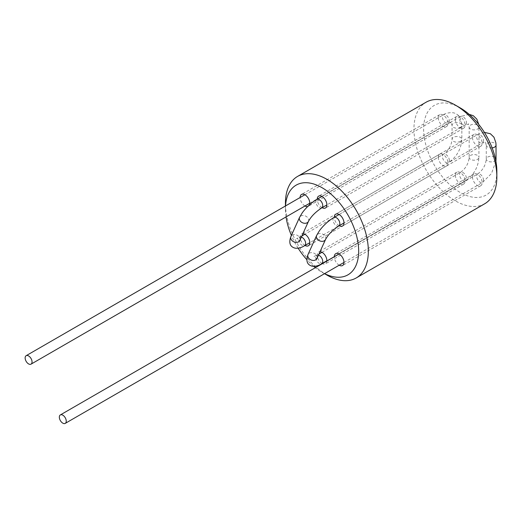 <?xml version="1.0" encoding="UTF-8"?>
<svg xmlns="http://www.w3.org/2000/svg" width="523" height="523" viewBox="0 0 523 523"><rect width="100%" height="100%" fill="white"/><g stroke="black" fill="none" stroke-linecap="round" stroke-linejoin="round"><path stroke-width="0.39" stroke-dasharray="2.62 1.96" d="M318.455 255.146A4.884 2.818 -120 0 0 316.846 255.27A4.884 2.818 -120 0 0 316.846 260.912A4.884 2.818 -120 0 0 321.73 263.729L465.437 180.762A4.884 2.818 -120 0 0 466.451 178.526A4.884 2.818 -120 0 0 464.319 173.61A4.884 2.818 -120 0 0 460.554 172.302A4.884 2.818 -120 0 0 460.554 177.944A4.884 2.818 -120 0 0 465.437 180.762C473.72 175.153 478.218 167.36 478.937 157.384A4.884 2.818 180 0 1 477.506 159.378A4.884 2.818 180 0 1 472.177 159.992A4.884 2.818 180 0 1 469.164 157.384A4.884 2.818 180 0 1 474.047 154.566A4.884 2.818 180 0 1 478.937 157.384L478.937 127.069A4.884 2.818 180 0 1 477.506 129.063A4.884 2.818 180 0 1 472.177 129.678A4.884 2.818 180 0 1 469.164 127.069A4.884 2.818 180 0 1 474.047 124.252A4.884 2.818 180 0 1 478.937 127.069L478.741 124.409M496.85 171.348A51.784 29.896 60 0 1 460.233 192.49A51.784 29.896 60 0 1 423.617 129.063A51.784 29.896 60 0 1 460.233 107.921M472.498 177.029A6.838 3.949 60 0 1 473.91 173.898A6.838 3.949 60 0 1 480.748 177.846A6.838 3.949 60 0 1 480.748 185.743A6.838 3.949 60 0 1 475.479 183.913A6.838 3.949 60 0 1 472.498 177.029M472.498 137.542A6.838 3.949 60 0 1 473.91 134.411A6.838 3.949 60 0 1 480.748 138.36A6.838 3.949 60 0 1 480.748 146.257A6.838 3.949 60 0 1 475.479 144.426A6.838 3.949 60 0 1 472.498 137.542M455.396 175.336A6.838 3.949 60 0 1 456.814 172.204A6.838 3.949 60 0 1 463.653 176.153A6.838 3.949 60 0 1 463.653 184.05A6.838 3.949 60 0 1 458.383 182.22A6.838 3.949 60 0 1 455.396 175.336M455.396 119.492A6.838 3.949 60 0 1 456.814 116.361A6.838 3.949 60 0 1 463.653 120.31A6.838 3.949 60 0 1 463.653 128.207A6.838 3.949 60 0 1 458.383 126.376A6.838 3.949 60 0 1 455.396 119.492M438.3 157.286A6.838 3.949 60 0 1 439.712 154.154A6.838 3.949 60 0 1 446.55 158.103A6.838 3.949 60 0 1 446.55 166A6.838 3.949 60 0 1 441.281 164.17A6.838 3.949 60 0 1 438.3 157.286M438.3 117.799A6.838 3.949 60 0 1 439.712 114.668A6.838 3.949 60 0 1 446.55 118.616A6.838 3.949 60 0 1 446.55 126.514A6.838 3.949 60 0 1 441.281 124.677A6.838 3.949 60 0 1 438.3 117.799M286.048 216.921A51.784 29.896 60 0 1 285.434 208.84A51.784 29.896 60 0 1 285.525 205.944M326.888 275.059A58.622 33.845 60 0 1 285.434 203.257M324.606 273.64A51.784 29.896 60 0 1 322.05 272.267A51.784 29.896 60 0 1 315.362 267.691M313.735 266.357A51.784 29.896 60 0 1 306.798 259.617M298.136 248.196A51.784 29.896 60 0 1 291.396 235.409M305.001 205.977A6.838 3.949 60 0 1 300.117 197.576A6.838 3.949 60 0 1 300.117 197.517M309.524 204.82A6.838 3.949 60 0 1 308.374 206.291A6.838 3.949 60 0 1 307.674 206.552M484.71 203.767A58.622 33.845 60 0 1 439.529 188.064A58.622 33.845 60 0 1 413.941 129.063A58.622 33.845 60 0 1 426.082 102.227M305.001 245.47A6.838 3.949 60 0 1 300.117 237.063A6.838 3.949 60 0 1 301.536 233.931A6.838 3.949 60 0 1 302.928 233.618M339.198 265.213A6.838 3.949 60 0 1 334.315 256.806A6.838 3.949 60 0 1 334.315 256.747M339.198 225.72A6.838 3.949 60 0 1 334.315 217.32A6.838 3.949 60 0 1 334.315 217.261M322.103 263.52A6.838 3.949 60 0 1 317.213 255.113A6.838 3.949 60 0 1 318.631 251.981A6.838 3.949 60 0 1 320.03 251.668M326.882 261.042A6.838 3.949 60 0 1 325.469 263.827A6.838 3.949 60 0 1 322.358 263.657M322.103 207.67A6.838 3.949 60 0 1 317.213 199.27A6.838 3.949 60 0 1 317.219 199.211M308.452 221.406A4.884 3.687 24.3 0 0 305.524 216.032A4.884 3.687 24.3 0 0 299.555 217.372M321.73 207.886A4.884 2.818 60 0 1 316.846 205.068A4.884 2.818 60 0 1 316.846 199.426M299.816 240.495A4.884 3.687 24.3 0 0 296.887 235.128A4.884 3.687 24.3 0 0 290.912 236.468M301.353 237.096A4.884 2.818 -120 0 0 299.744 237.22A4.884 2.818 -120 0 0 299.744 242.862A4.884 2.818 -120 0 0 304.634 245.679M466.451 122.683A4.884 2.818 60 0 1 465.437 124.919A4.884 2.818 60 0 1 460.554 122.094A4.884 2.818 60 0 1 460.554 116.459A4.884 2.818 60 0 1 464.319 117.767A4.884 2.818 60 0 1 466.451 122.683M449.349 120.99A4.884 2.818 60 0 1 448.342 123.225A4.884 2.818 60 0 1 443.452 120.401A4.884 2.818 60 0 1 443.452 114.759A4.884 2.818 60 0 1 447.217 116.073A4.884 2.818 60 0 1 449.349 120.99M460.403 127.37A4.884 2.818 180 0 1 455.082 127.985A4.884 2.818 180 0 1 452.068 125.376A4.884 2.818 180 0 1 456.952 122.552A4.884 2.818 180 0 1 461.835 125.376A4.884 2.818 180 0 1 460.403 127.37M460.403 141.328A4.884 2.818 180 0 1 455.082 141.942A4.884 2.818 180 0 1 452.068 139.334A4.884 2.818 180 0 1 456.952 136.516A4.884 2.818 180 0 1 461.835 139.334A4.884 2.818 180 0 1 460.403 141.328M449.349 160.476A4.884 2.818 -120 0 0 447.217 155.56A4.884 2.818 -120 0 0 443.452 154.252A4.884 2.818 -120 0 0 443.452 159.894A4.884 2.818 -120 0 0 448.342 162.712A4.884 2.818 -120 0 0 449.349 160.476M316.918 258.545A4.884 3.687 24.3 0 0 313.983 253.178A4.884 3.687 24.3 0 0 308.014 254.518M325.554 239.456A4.884 3.687 24.3 0 0 322.619 234.082A4.884 3.687 24.3 0 0 316.65 235.422M338.832 225.936A4.884 2.818 60 0 1 333.942 223.118A4.884 2.818 60 0 1 333.942 217.476M483.546 180.219A4.884 2.818 -120 0 0 481.415 175.303A4.884 2.818 -120 0 0 477.649 173.996A4.884 2.818 -120 0 0 477.649 179.637A4.884 2.818 -120 0 0 482.539 182.455A4.884 2.818 -120 0 0 483.546 180.219M495.693 160.116A4.884 2.818 180 0 1 494.601 161.071A4.884 2.818 180 0 1 489.28 161.685A4.884 2.818 180 0 1 486.266 159.077A4.884 2.818 180 0 1 491.149 156.259A4.884 2.818 180 0 1 496.033 159.077M492.143 147.885A4.884 2.818 180 0 1 486.266 145.119A4.884 2.818 180 0 1 491.149 142.302A4.884 2.818 180 0 1 496.033 145.119M483.546 140.733A4.884 2.818 60 0 1 482.539 142.969A4.884 2.818 60 0 1 477.649 140.144A4.884 2.818 60 0 1 477.649 134.509A4.884 2.818 60 0 1 481.415 135.817A4.884 2.818 60 0 1 483.546 140.733M301.849 236.004L296.659 238.534C298.365 239.05 299.3 240.037 299.463 241.495M469.17 114.36L460.554 116.459L322.005 196.445M322.005 252.295L460.554 172.302C465.653 168.615 468.53 163.647 469.164 157.384L469.164 127.069C467.229 121.741 470.445 124.369 465.437 124.919L326.888 204.911M309.786 203.218L448.342 123.225C453.925 122.238 450.035 120.767 452.068 125.376L452.068 139.334C451.427 145.597 448.557 150.565 443.452 154.252L304.902 234.245M304.902 194.752L443.452 114.759C443.798 113.955 452.33 110.941 456.128 113.975C459.201 115.047 461.103 118.852 461.835 125.376L461.835 139.334C461.123 149.31 456.625 157.103 448.342 162.712L309.786 242.705M326.888 260.755L465.437 180.762M316.565 259.545C316.395 258.087 315.461 257.1 313.761 256.584L318.945 254.06M343.99 262.448L482.539 182.455L491.483 173.512L495.915 161.306M339.1 253.988L477.649 173.996C482.755 170.315 485.625 165.34 486.266 159.077L486.266 145.119C484.324 139.791 487.541 142.419 482.539 142.969L343.99 222.961M484.383 132.365L477.649 134.509L339.1 214.495M322.05 272.267L324.515 273.686M285.434 208.84L285.434 205.997M439.712 114.668L301.536 194.445M446.55 126.514L308.374 206.291M439.712 154.154L301.536 233.931M446.55 166L308.374 245.777M473.91 173.898L335.733 253.675M480.748 185.743L342.572 265.521M473.91 134.411L335.733 214.188M480.748 146.257L342.572 226.034M456.814 172.204L318.631 251.981M463.653 184.05L325.469 263.827M456.814 116.361L318.631 196.138M463.653 128.207L325.469 207.984"/><path stroke-width="0.78" d="M32.047 361.916A4.884 2.818 60 0 1 31.034 364.152A4.884 2.818 60 0 1 26.15 361.334A4.884 2.818 60 0 1 26.15 355.692A4.884 2.818 60 0 1 29.916 357A4.884 2.818 60 0 1 32.047 361.916M66.244 421.146A4.884 2.818 -120 0 0 64.113 416.23A4.884 2.818 -120 0 0 60.348 414.922A4.884 2.818 -120 0 0 60.348 420.564A4.884 2.818 -120 0 0 65.231 423.388A4.884 2.818 -120 0 0 66.244 421.146M285.434 205.997L285.434 203.257A58.622 33.845 60 0 1 297.574 176.421L426.082 102.227A58.622 33.845 60 0 1 455.396 105.13L460.233 107.921A51.784 29.896 60 0 1 496.85 171.348L496.85 176.931A58.622 33.845 60 0 1 484.71 203.767L356.202 277.961A58.622 33.845 60 0 1 326.888 275.059L324.515 273.686M285.525 205.944A51.784 29.896 60 0 1 322.05 187.698A51.784 29.896 60 0 1 358.647 249.634A51.784 29.896 60 0 1 324.606 273.64M297.574 176.421A58.622 33.845 60 0 1 326.888 179.324A58.622 33.845 60 0 1 365.185 230.983A58.622 33.845 60 0 1 356.202 277.961M315.362 267.691A51.784 29.896 60 0 1 313.735 266.357M306.798 259.617A51.784 29.896 60 0 1 298.136 248.196M291.396 235.409A51.784 29.896 60 0 1 286.048 216.921M300.117 197.517A6.838 3.949 60 0 1 301.536 194.445A6.838 3.949 60 0 1 307.511 197.106A6.838 3.949 60 0 1 309.524 204.82M307.674 206.552A6.838 3.949 60 0 1 305.001 205.977M455.396 105.13A58.622 33.845 60 0 1 496.85 176.931M302.928 233.618A6.838 3.949 60 0 1 308.923 238.952A6.838 3.949 60 0 1 308.374 245.777A6.838 3.949 60 0 1 305.001 245.47M334.315 256.747A6.838 3.949 60 0 1 335.733 253.675A6.838 3.949 60 0 1 342.572 257.623A6.838 3.949 60 0 1 342.572 265.521A6.838 3.949 60 0 1 339.198 265.213M334.315 217.261A6.838 3.949 60 0 1 335.733 214.188A6.838 3.949 60 0 1 342.572 218.137A6.838 3.949 60 0 1 342.572 226.034A6.838 3.949 60 0 1 339.198 225.72M320.03 251.668A6.838 3.949 60 0 1 326.882 261.042M317.219 199.211A6.838 3.949 60 0 1 318.631 196.138A6.838 3.949 60 0 1 325.469 200.087A6.838 3.949 60 0 1 325.469 207.984A6.838 3.949 60 0 1 322.103 207.67M305.628 223.262A4.884 3.687 24.3 0 0 308.452 221.406C311.022 216.555 315.447 212.05 321.73 207.886A4.884 2.818 60 0 0 322.743 205.65A4.884 2.818 60 0 0 320.612 200.734A4.884 2.818 60 0 0 316.846 199.426C311.25 202.806 306.406 207.239 302.314 212.724L299.555 217.372A4.884 3.687 24.3 0 0 300.718 221.556A4.884 3.687 24.3 0 0 305.628 223.262M309.786 242.705L304.634 245.679C301.496 247.693 298.345 248.523 295.175 248.17C290.01 246.83 288.591 242.934 290.912 236.468A4.884 3.687 24.3 0 0 292.082 240.645A4.884 3.687 24.3 0 0 296.992 242.358A4.884 3.687 24.3 0 0 299.816 240.495L308.452 221.406M304.634 245.679A4.884 2.818 -120 0 0 305.641 243.443A4.884 2.818 -120 0 0 301.353 237.096M326.888 260.755L321.73 263.729A4.884 2.818 -120 0 0 322.292 259.271A4.884 2.818 -120 0 0 318.455 255.146M321.73 263.729C318.592 265.743 315.441 266.573 312.277 266.22C307.112 264.88 305.694 260.984 308.014 254.518A4.884 3.687 24.3 0 0 309.178 258.695A4.884 3.687 24.3 0 0 314.094 260.408A4.884 3.687 24.3 0 0 316.918 258.545L325.554 239.456C328.124 234.605 332.55 230.1 338.832 225.936A4.884 2.818 60 0 0 339.839 223.7A4.884 2.818 60 0 0 337.708 218.784A4.884 2.818 60 0 0 333.942 217.476C328.352 220.856 323.508 225.289 319.409 230.774L316.65 235.422A4.884 3.687 24.3 0 0 317.821 239.606A4.884 3.687 24.3 0 0 322.73 241.312A4.884 3.687 24.3 0 0 325.554 239.456M495.915 161.306L496.033 159.077A4.884 2.818 180 0 1 495.693 160.116M496.033 159.077L496.033 145.119A4.884 2.818 180 0 1 494.601 147.113A4.884 2.818 180 0 1 492.143 147.885M290.912 236.468L299.555 217.372M299.444 241.103L299.816 240.495M322.005 196.445L316.846 199.426M326.888 204.911L321.73 207.886M31.034 364.152L309.786 203.218M26.15 355.692L304.902 194.752M318.945 254.06L322.005 252.295M304.902 234.245L301.849 236.004M316.539 259.153L316.918 258.545M308.014 254.518L316.65 235.422M65.231 423.388L343.99 262.448M60.348 414.922L339.1 253.988M496.033 145.119L495.882 142.746L493.947 137.209L490.378 133.744L484.383 132.365M339.1 214.495L333.942 217.476M343.99 222.961L338.832 225.936M478.741 124.409L476.852 119.159L473.282 115.694L469.17 114.36"/></g></svg>
